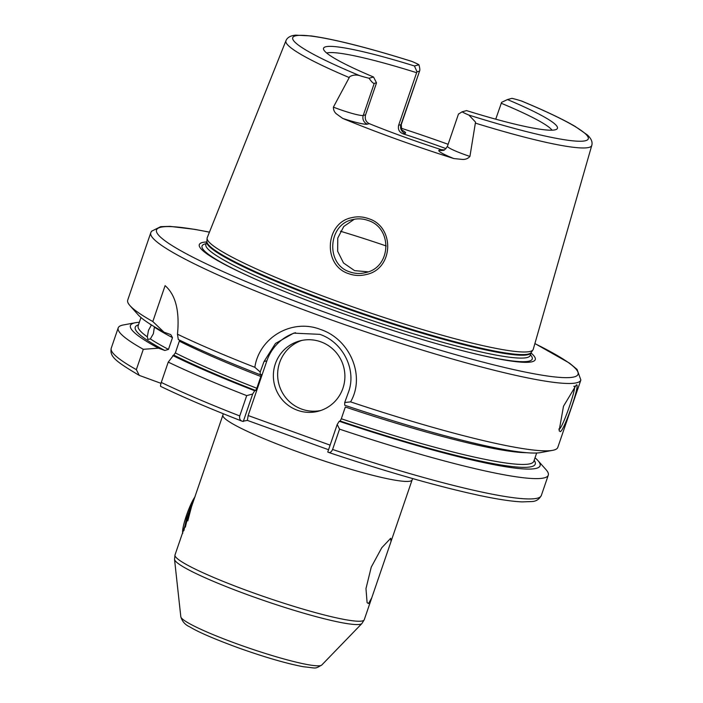 <?xml version="1.0" encoding="UTF-8"?>
<svg xmlns="http://www.w3.org/2000/svg" width="703" height="703" viewBox="0 0 703 703"><rect width="100%" height="100%" fill="white"/><g stroke="black" fill="none" stroke-linecap="round" stroke-linejoin="round"><path stroke-width="1.05" d="M390.991 541.618L371.746 597.849L368.495 603.578L367.098 602.647L365.973 588.604L371.246 567.136L381.782 547.725L390.719 538.27L390.991 541.618L412.116 479.921A100.011 10.615 -161.1 0 1 299.408 452.416A100.011 10.615 -161.1 0 1 222.877 415.13L175.012 554.931A100.011 10.615 18.9 0 0 251.542 592.216A100.011 10.615 18.9 0 0 364.251 619.721L361.922 623.517A99.158 10.527 -161.1 0 1 250.461 595.793A99.158 10.527 -161.1 0 1 174.529 559.36L175.012 554.931M365.718 272.579C391.404 267.448 392.81 227.798 367.959 220.434C362.818 218.607 357.616 218.352 352.361 219.688C327.853 224.652 325.515 264.565 349.857 271.903C355.006 273.731 360.296 273.959 365.718 272.579L365.955 272.518M368.328 218.58C395.191 226.498 393.812 269.17 366.105 274.548C360.279 276.007 354.567 275.743 348.952 273.766C322.563 265.804 324.944 222.983 351.447 217.728C357.098 216.313 362.722 216.603 368.328 218.58M558.771 429.076L559.219 429.102C562.69 428.487 578.235 383.065 573.859 386.334M576.24 385.024C581.17 381.509 564.228 430.992 560.273 431.642L559.131 430.781L563.49 406.237L576.24 385.024M172.49 337.633A209.116 22.197 -161.1 0 1 154.37 327.159L153.377 333.705L150.345 338.925A209.116 22.197 18.9 0 0 168.465 349.391L172.49 337.633L170.803 334.654M140.969 317.528L138.139 325.797A209.116 22.197 18.9 0 0 147.314 336.851L148.474 330.357L151.338 325.094A209.116 22.197 -161.1 0 1 149.212 323.521M453.857 158.562A29.008 3.076 -161.1 0 1 439.296 150.117A6.819 6.696 74.9 0 0 443.268 150.284C443.901 150.758 445.298 149.405 447.451 146.25A22.188 2.355 18.9 0 0 464.428 154.519A22.188 2.355 18.9 0 0 469.929 156.426C468.013 158.579 465.5 159.581 462.381 159.423L453.857 158.562A163.641 17.364 -161.1 0 1 396.246 139.053A163.641 17.364 -161.1 0 1 342.739 118.438L336.57 113.991C334.435 112.252 333.38 109.958 333.398 107.12A22.188 2.355 18.9 0 0 338.626 109.088A22.188 2.355 18.9 0 0 363.249 115.45A6.819 6.696 -105.1 0 0 367.397 124.159A29.008 3.076 -161.1 0 1 342.739 118.438M469.929 156.426L475.527 122.102L468.883 115.072A22.188 2.355 -161.1 0 1 462.064 111.83L458.813 113.921M374.233 83.376L363.249 115.45L365.586 114.826L376.272 83.604L376.465 82.778L374.233 83.376C373.302 83.56 371.571 81.847 369.04 78.235A22.188 2.355 -161.1 0 1 359.743 75.66C356.236 74.58 352.888 74.913 349.725 76.671L333.398 107.12M320.849 341.834A36.371 35.721 -105.1 0 0 299.645 340.937A36.371 35.721 -105.1 0 0 273.388 374.541A36.371 35.721 -105.1 0 0 297.422 410.262A36.371 35.721 -105.1 0 0 318.626 411.158A36.371 35.721 -105.1 0 0 344.883 377.555A36.371 35.721 -105.1 0 0 320.849 341.834M301.807 340.428A36.371 35.721 -105.1 0 0 277.641 374.506A36.371 35.721 -105.1 0 0 301.701 409.111A36.371 35.721 -105.1 0 0 320.744 410.517M350.586 401.879L344.707 402.511L348.503 392.081C356.939 369.426 342.563 341.922 319.83 334.347L293.669 333.134L275.471 343.468L264.012 361.57L260.215 372.001L254.829 367.3C259.363 337.255 292.061 318.257 320.603 329.487C349.69 339.057 365.78 375.718 350.586 401.879A227.306 24.122 18.9 0 0 552.646 450.342A227.306 24.122 18.9 0 0 557.804 447.389L580.863 380.024A227.306 24.122 -161.1 0 1 324.698 317.51A227.306 24.122 -161.1 0 1 150.767 232.772L127.709 300.137A227.306 24.122 18.9 0 0 129.967 305.629A227.306 24.122 18.9 0 0 152.815 321.526L163.957 332.15L170.337 334.452M368.003 271.833L354.576 270.629L343.512 262.984L337.651 251.27L337.774 238.062L343.793 226.463L354.303 219.257M439.296 150.117L441.168 149.616A120.468 12.786 -161.1 0 1 404.058 136.944A120.468 12.786 -161.1 0 1 369.26 123.649L367.397 124.159M365.586 114.826C364.629 118.974 365.859 121.918 369.26 123.649M402.178 130.196A29.008 3.076 -161.1 0 1 405.086 133.377L403.214 133.878C399.286 132.296 397.757 129.431 398.619 125.301L416.624 72.699A120.468 12.786 18.9 0 0 326.667 53.024M403.214 133.878A120.468 12.786 -161.1 0 1 440.324 146.549A120.468 12.786 -161.1 0 1 446.018 148.623M531.02 352.985A177.543 18.84 -161.1 0 1 471.915 353.073A177.543 18.84 -161.1 0 1 335.164 310.796A177.543 18.84 -161.1 0 1 253.379 278.247A177.543 18.84 -161.1 0 1 206.726 241.955M462.064 111.83L466.555 110.608A123.623 13.12 -161.1 0 0 556.961 129.018A123.623 13.12 -161.1 0 0 507.452 99.562L511.942 98.341A22.188 2.355 -161.1 0 1 521.239 100.916L522.118 101.241C545.133 110.828 562.769 119.194 575.019 126.338L587.392 134.967C591.293 138.632 592.752 142.111 591.768 145.433L533.252 349.286A172.297 18.287 -161.1 0 1 532.979 349.848A172.297 18.287 -161.1 0 1 339.039 301.991A172.297 18.287 -161.1 0 1 207.095 238.273A172.297 18.287 -161.1 0 1 207.236 237.667L285.945 40.721A161.628 17.153 -161.1 0 0 349.075 77.497M139.335 322.308A216.498 22.979 18.9 0 0 135.336 322.739A216.498 22.979 18.9 0 0 158.465 348.187L164.845 350.489L168.465 349.391M147.314 336.851L147.885 339.426L150.345 338.925M369.04 78.235L373.539 77.014A123.623 13.12 -161.1 0 1 323.503 49.087A123.623 13.12 -161.1 0 1 414.427 65.968L418.926 64.755C420.016 68.753 420.122 70.906 419.252 71.214L417.02 71.811L414.427 65.968M285.945 40.721C287.255 37.487 290.488 35.633 295.664 35.15L311.192 35.941C334.479 39.219 367.889 47.655 411.431 61.258L412.099 61.504A22.188 2.355 -161.1 0 1 418.926 64.755M417.02 71.811L416.624 72.699M373.539 77.014L376.465 82.778M254.829 367.3A227.306 24.122 18.9 0 1 177.472 334.206C179.748 310.99 175.618 294.803 165.1 285.646L152.815 321.526M177.472 334.206L178.298 339.514A216.498 22.979 18.9 0 0 260.207 374.725L260.215 372.001M261.2 374.471L260.207 374.725M160.882 386.43C160.302 386.58 160.433 385.253 161.277 382.441L168.237 362.115L175.346 352.932L179.652 340.182M175.346 352.932A209.116 22.197 18.9 0 0 256.815 388.258L260.839 376.5A209.116 22.197 -161.1 0 1 179.37 341.166M172.806 355.551A216.498 22.979 18.9 0 0 254.714 390.763L255.664 390.508A211.392 22.434 -161.1 0 1 174.054 355.217M168.237 362.115A227.306 24.122 18.9 0 0 246.709 395.622L252.693 394.005L254.714 390.763M328.556 449.718L247.377 420.403L242.526 421.317C240.145 420.614 239.222 418.821 239.749 415.948L246.709 395.622M256.815 388.258L255.664 390.508M261.156 374.471L260.839 376.5M242.526 421.317L242.052 421.167C210.021 408.707 182.912 397.125 160.732 386.422M344.707 402.511L344.698 405.236A216.498 22.979 18.9 0 0 540.66 452.574L552.646 450.342M526.477 452.688A209.116 22.197 -161.1 0 1 345.331 407.011L341.306 418.768A209.116 22.197 18.9 0 0 533.832 461.273L536.661 452.996M534.157 460.307A211.392 22.434 -161.1 0 1 340.155 421.018L339.206 421.273A216.498 22.979 18.9 0 0 537.918 460.57A216.498 22.979 18.9 0 0 535.018 457.785M339.206 421.273L337.185 424.515L339.549 429.146A227.306 24.122 18.9 0 0 548.287 475.166A227.306 24.122 18.9 0 0 546.029 469.683L537.918 460.57M339.549 429.146L332.589 449.472C331.368 452.091 329.927 453.022 328.266 452.275L327.765 452.02L337.185 424.515M340.155 421.018L341.306 418.768M332.589 449.472A227.306 24.122 18.9 0 0 541.328 495.492C539.201 499.376 536.038 501.397 531.837 501.547L522.074 501.889C511.969 501.459 497.988 499.358 480.114 495.597C438.751 486.74 388.241 472.346 328.582 452.416L328.266 452.275M129.967 305.629L138.078 314.733A216.498 22.979 18.9 0 0 163.957 332.15M135.336 322.739L123.35 324.962A227.306 24.122 18.9 0 0 118.192 327.914A227.306 24.122 18.9 0 0 143.307 349.303L136.347 369.629L139.264 375.393L160.996 383.337M158.465 348.187L143.307 349.303M401.202 128.218A164.783 17.487 -161.1 0 1 448.119 144.3M495.738 119.185L501.599 102.357L507.452 99.562M552.048 130.196A120.468 12.786 18.9 0 0 501.204 103.236M441.168 149.616L444.217 149.932M295.462 332.695A45.458 44.658 -105.1 0 0 266.894 360.797L248.15 415.535L330.12 445.14M252.693 394.005L243.273 421.51M247.377 420.403L248.15 415.535M419.709 70.695L400.947 124.668A22.188 2.355 18.9 0 0 401.316 124.413L419.709 70.695M182.798 533.234A20.457 3.163 -70.1 0 1 185.689 517.768A20.457 3.163 -70.1 0 1 195.1 496.696M187.78 520.914L193.158 500.474L186.559 518.383L183.878 530.703M185.355 527.162L188.931 512.118L193.158 500.474M386.237 245.971A143.201 15.202 18.9 0 0 340.437 231.243M237.922 644.194A74.571 7.918 18.9 0 0 321.746 665.047C314.223 669.274 317.343 668.096 303.424 666.752C286.244 663.491 264.328 657.112 237.649 647.595C213.844 638.799 197.912 631.909 189.88 626.927C185.276 624.941 182.262 621.566 180.82 616.795A74.571 7.918 18.9 0 0 237.922 644.194M209.424 232.192A222.754 23.638 18.9 0 0 167.56 242.614A222.754 23.638 18.9 0 0 326.992 313.011A222.754 23.638 18.9 0 0 546.468 375.868A222.754 23.638 18.9 0 0 534.878 343.618M254.293 278.66A174.493 18.524 -161.1 0 1 206.12 243.713M531.152 352.616A171.391 18.19 -161.1 0 1 338.002 305.48A171.391 18.19 -161.1 0 1 206.849 241.577L206.893 241.401A171.479 18.199 -161.1 0 0 338.213 304.821A171.479 18.199 -161.1 0 0 531.231 352.449L530.159 355.498A171.391 18.19 -161.1 0 1 337.009 308.362A171.391 18.19 -161.1 0 1 205.865 244.468L205.751 244.679M591.768 145.433A161.628 17.153 -161.1 0 1 475.527 123.166M164.845 350.489A211.392 22.434 -161.1 0 1 138.473 324.83M412.099 61.504A156.18 16.573 18.9 0 0 295.365 35.879A156.18 16.573 18.9 0 0 359.743 75.66M161.277 382.441A227.306 24.122 18.9 0 0 239.749 415.948M118.192 327.914L111.232 348.24A227.306 24.122 18.9 0 0 136.347 369.629M468.883 115.072A156.18 16.573 18.9 0 0 585.625 140.697A156.18 16.573 18.9 0 0 521.239 100.916M530.422 354.751A174.493 18.524 -161.1 0 1 470.948 352.836M264.012 361.57L266.894 360.797M398.619 125.301L400.947 124.668A6.819 6.696 -105.1 0 0 405.086 133.377M447.451 146.25L458.523 113.921M223.299 413.742L222.877 415.13M580.863 380.024L577.066 369.426L569.562 363.17L534.895 343.556M321.746 665.047L361.922 623.517M531.231 352.449L532.979 349.848M371.746 597.849L364.251 619.721M548.287 475.166L541.328 495.492M111.232 348.24C109.571 356.421 114.932 360.999 139.264 375.393M206.893 241.401L207.095 238.273M206.849 241.577L205.865 244.468M180.82 616.795L174.529 559.36M209.441 232.131L195.039 229.398L170.047 226.375L160.671 226.665L151.488 231.269L150.767 232.772M412.116 479.921L412.635 478.567M401.316 124.413C401.466 129.405 401.914 131.505 402.67 130.74L402.67 130.732"/></g></svg>
